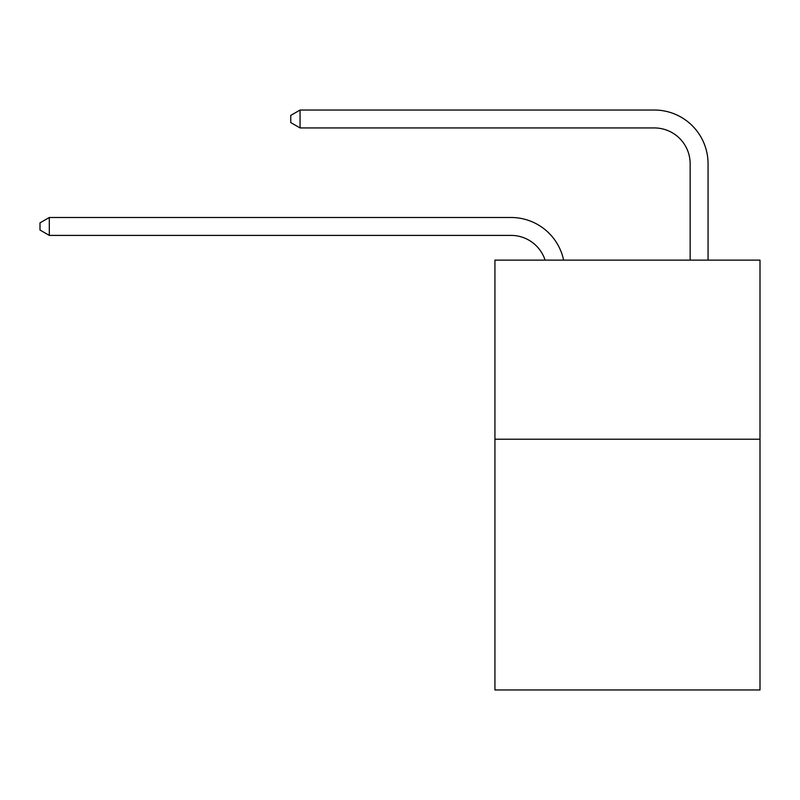 <?xml version="1.0" encoding="UTF-8"?>
<svg xmlns="http://www.w3.org/2000/svg" width="800" height="800" viewBox="0 0 800 800"><rect width="100%" height="100%" fill="white"/><g stroke="black" fill="none" stroke-linecap="round" stroke-linejoin="round"><path stroke-width="1.2" d="M760 439.22L760 689.97L494.93 689.97L494.93 260.12L760 260.12L760 439.22L494.93 439.22M511.04 235.4A35.82 35.82 0 0 1 545.1 260.12A35.82 35.82 0 0 0 511.04 235.4A35.82 35.82 0 0 1 545.1 260.12A35.82 35.82 0 0 0 511.04 235.4A35.82 35.82 0 0 1 545.1 260.12A35.82 35.82 0 0 0 511.04 235.4A35.82 35.82 0 0 1 545.1 260.12A35.82 35.82 0 0 0 511.04 235.4A35.82 35.82 0 0 1 545.1 260.12A35.82 35.82 0 0 0 511.04 235.4A35.82 35.82 0 0 1 545.1 260.12A35.82 35.82 0 0 0 511.04 235.4A35.82 35.82 0 0 1 545.1 260.12A35.82 35.82 0 0 0 511.04 235.4A35.82 35.82 0 0 1 545.1 260.12A35.82 35.82 0 0 0 511.04 235.4A35.82 35.82 0 0 1 545.1 260.12A35.82 35.82 0 0 0 511.04 235.4L49.31 235.4L40 230.03L40 222.87L49.31 217.49L511.04 217.49A53.73 53.73 0 0 1 563.62 260.12M690.15 260.12L690.15 163.76A35.82 35.82 0 0 0 654.33 127.94L300.06 127.94L290.75 122.57L290.75 115.4L300.06 110.03L654.33 110.03A53.73 53.73 0 0 1 708.06 163.76L708.06 260.12M49.31 235.4L49.31 217.49L511.04 217.49M690.15 163.76A35.82 35.82 0 0 0 654.33 127.94A35.82 35.82 0 0 1 690.15 163.76A35.82 35.82 0 0 0 654.33 127.94A35.82 35.82 0 0 1 690.15 163.76A35.82 35.82 0 0 0 654.33 127.94A35.82 35.82 0 0 1 690.15 163.76A35.82 35.82 0 0 0 654.33 127.94A35.82 35.82 0 0 1 690.15 163.76A35.82 35.82 0 0 0 654.33 127.94A35.82 35.82 0 0 1 690.15 163.76A35.82 35.82 0 0 0 654.33 127.94A35.82 35.82 0 0 1 690.15 163.76A35.82 35.82 0 0 0 654.33 127.94A35.82 35.82 0 0 1 690.15 163.76A35.82 35.82 0 0 0 654.33 127.94A35.82 35.82 0 0 1 690.15 163.76A35.82 35.82 0 0 0 654.33 127.94M300.06 127.94L300.06 110.03L654.33 110.03"/></g></svg>
